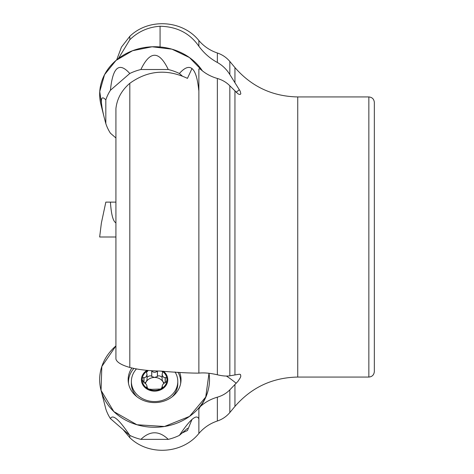<?xml version="1.0" encoding="UTF-8"?>
<svg xmlns="http://www.w3.org/2000/svg" width="474" height="474" viewBox="0 0 474 474"><rect width="100%" height="100%" fill="white"/><g stroke="black" fill="none" stroke-linecap="round" stroke-linejoin="round"><path stroke-width="0.71" d="M129.811 83.305C121.682 90.267 117.054 98.675 115.923 108.534L115.923 359.079C116.859 362.29 121.486 365.081 129.811 367.451L129.811 83.305C147.775 70.371 166.99 68.73 187.449 78.37L192.006 68.475M192 419.425L187.449 430.511L182.152 432.981M129.811 367.451C138.171 369.637 148.261 370.84 160.076 371.059C176.962 372.481 189.896 373.168 198.873 373.121L198.873 68.872L200.271 69.038C205.046 73.405 210.74 76.551 217.365 78.471C222.312 79.91 226.471 82.358 229.837 85.812L237.948 93.787L239.299 94.397L240.306 94.385L240.833 93.775L240.205 91.156L229.837 74.542C226.602 69.34 222.442 65.323 217.365 62.485C210.142 58.575 203.974 53.165 198.873 46.245C189.896 33.275 176.962 26.615 160.076 26.254C148.261 27.071 138.171 31.562 129.811 39.733L118.453 58.474M217.365 397.176L217.365 421.007C210.059 423.466 203.891 427.619 198.873 433.473L198.873 409.109L200.271 406.609C205.046 402.242 210.74 399.102 217.365 397.176C222.312 395.737 226.471 393.29 229.837 389.841L237.948 381.339L240.306 377.731L240.833 376.16L240.454 374.46L239.346 374.211L229.837 375.817C226.602 376.344 222.442 376.001 217.365 374.786C210.142 373.103 203.974 372.552 198.873 373.121M129.811 435.393L129.811 437.662L123.044 429.545M115.923 345.913L101.821 366.485L101.063 390.398L113.843 411.604L136.927 424.745L164.478 426.493L189.523 416.403L205.734 397.034L209.004 373.281A54.925 47.566 180 0 1 208.252 389.818A54.925 47.566 180 0 1 169.425 425.498A54.925 47.566 180 0 1 100.915 389.818A54.925 47.566 180 0 1 115.923 345.913L115.923 274.156M217.365 62.485L217.365 52.993C210.059 50.534 203.891 46.381 198.873 40.527C182.366 19.967 148.67 17.923 129.811 36.338L129.811 39.733M115.923 237L99.659 237L115.923 237L99.659 237L101.365 223.112L105.826 202.12L115.923 202.12L115.923 137.975L110.43 133.218A50.641 43.857 180 0 1 105.826 123.59L105.826 99.884C100.535 94.367 99.978 100.18 104.156 117.321L105.826 123.59M374.341 237L374.341 371.569C373.986 374.934 372.155 376.765 368.849 377.061L368.849 96.939C372.185 97.265 374.016 99.096 374.341 102.431L374.341 237L374.341 102.431M208.252 389.818L208.056 390.606A54.723 47.394 180 0 1 200.271 406.609M162.037 371.101A12.419 10.754 180 0 1 167.002 379.704A12.419 10.754 180 0 1 160.793 389.012A12.419 10.754 180 0 1 148.374 389.012A12.419 10.754 180 0 1 142.164 379.704A12.419 10.754 180 0 1 148.22 370.467L146.49 372.469L147.029 374.389L146.365 376.439L145.139 377.541L143.9 377.618C142.662 377.535 142.082 378.228 142.164 379.704L144.007 382.595C146.247 383.916 147.183 385.326 146.822 386.82L146.822 387.892M147.011 370.354A13.183 11.417 0 0 0 144.422 386.974A13.183 11.417 0 0 0 163.755 387.904A13.183 11.417 0 0 0 163.305 371.142M136.465 368.914A23.208 20.098 0 0 0 131.375 381.469A23.208 20.098 0 0 0 154.583 401.567A23.208 20.098 0 0 0 177.791 381.469A23.208 20.098 0 0 0 175.019 371.942M131.375 381.469L131.375 383.685A23.208 20.098 0 0 0 136.992 396.791M172.175 396.791A23.208 20.098 0 0 0 177.791 383.685L177.791 381.469M151.698 370.733L151.769 370.952C153.641 372.813 155.519 372.813 157.398 370.952M161.841 371.095L162.641 372.274L162.138 374.341L162.511 375.923L163.838 377.44L165.272 377.618C166.504 377.535 167.085 378.228 167.002 379.704L166.534 381.623L165.159 382.595C162.926 383.916 161.984 385.326 162.345 386.82L162.683 387.222M162.404 387.821L162.404 386.867L160.793 389.012L151.716 389.344L148.374 389.012L146.762 386.867L147.029 386.304L147.029 388.105M162.138 388.105L162.138 386.304L162.345 387.892M146.484 387.222L146.762 386.867L146.762 387.821M157.451 371.006L157.451 376.421L154.583 377.458A9.486 8.218 0 0 0 146.365 381.564L144.819 383.004M151.769 370.952L151.769 376.504L154.583 377.458A9.486 8.218 180 0 1 162.801 381.564A9.486 8.218 180 0 1 163.737 383.519M145.429 383.519A9.486 8.218 180 0 1 146.365 381.564L147.029 379.704L147.029 374.365M143.9 377.618L143.9 382.571M164.348 383.004L162.801 381.564L162.138 379.704L162.138 374.365M165.272 377.618L165.272 382.571M162.138 377.316C159.987 375.704 158.423 375.408 157.451 376.421M151.716 370.84L151.716 376.421C150.744 375.408 149.18 375.704 147.029 377.316M110.43 202.12C111.242 214.485 113.079 221.405 115.923 222.881M187.591 428.277L179.385 435.381A50.641 43.857 180 0 1 168.27 439.368L140.897 439.368A50.641 43.857 180 0 1 129.781 435.381L110.43 418.619A50.641 43.857 180 0 1 105.826 408.991L100.915 389.818M179.634 372.386A26.437 22.894 180 0 1 180.825 382.477A26.437 22.894 180 0 1 154.583 402.598A26.437 22.894 180 0 1 128.341 382.477A26.437 22.894 180 0 1 131.885 367.966M178.011 372.226A26.088 22.592 180 0 1 180.612 383.691M128.555 383.691A26.088 22.592 180 0 1 133.893 368.411M129.781 435.381C119.158 419.52 112.705 413.932 110.43 418.619M168.27 439.368C159.146 430.593 150.021 430.593 140.897 439.368M198.742 418.619C196.461 413.932 190.009 419.52 179.385 435.381M182.152 75.899L179.385 73.5A50.641 43.857 180 0 0 168.27 69.512L140.897 69.512A50.641 43.857 180 0 0 129.781 73.5L110.43 90.261A50.641 43.857 180 0 0 105.826 99.884M102.242 108.712L99.753 91.506L104.553 74.667L116.006 60.441L132.59 50.712L152.095 46.778L171.932 49.166L189.458 57.55L202.357 70.822A54.925 47.566 180 0 0 169.425 48.502A54.925 47.566 180 0 0 100.915 104.416L104.156 117.321M129.781 73.5C119.158 61.584 112.705 67.172 110.43 90.261M168.27 69.512C159.146 50.511 150.021 50.511 140.897 69.512M198.742 90.261C196.461 67.172 190.009 61.584 179.385 73.5M234.95 82.82L234.95 67.581C251.54 86.647 272.467 96.435 297.737 96.939L297.737 377.061C272.467 377.565 251.54 387.353 234.95 406.419L229.837 412.54L229.837 389.841M234.95 91.109L234.95 374.904M234.95 384.538L234.95 406.419M234.95 67.581L229.837 61.46L229.837 74.542M198.873 40.527L198.873 46.245M229.837 85.812L229.837 375.817M217.365 78.471L217.365 374.786M226.43 376.054A109.85 95.132 180 0 1 236.188 383.282M236.111 92.288A114.708 99.339 180 0 0 239.346 89.716M160.076 46.967L160.076 26.254M144.007 377.654L144.007 382.595M165.159 377.654L165.159 382.595M157.398 371L157.398 376.504M198.873 433.473C182.372 454.033 148.676 456.077 129.811 437.662M217.365 52.993C222.312 54.652 226.465 57.478 229.837 61.46M129.811 36.338L121.451 47.104L116.687 59.872M217.365 421.007C222.312 419.348 226.465 416.522 229.837 412.54M297.737 377.061L368.849 377.061M297.737 96.939L368.849 96.939"/></g></svg>

